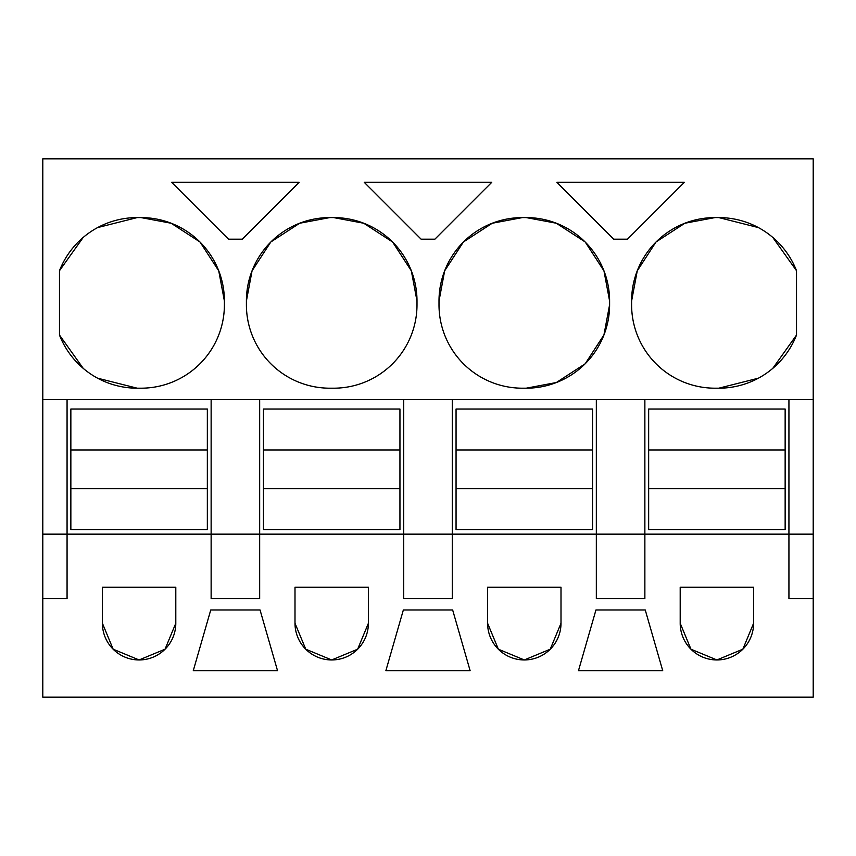 <?xml version="1.0" encoding="UTF-8"?>
<svg xmlns="http://www.w3.org/2000/svg" width="856" height="856" viewBox="0 0 856 856"><rect width="100%" height="100%" fill="white"/><g stroke="black" fill="none" stroke-linecap="round" stroke-linejoin="round"><path stroke-width="1.28" d="M42.8 399.57L42.8 697.18L813.2 697.18L813.2 598.612L788.932 598.612L788.932 534.155L67.068 534.155L67.068 399.57L42.8 399.57L42.8 158.82L813.2 158.82L813.2 598.612M42.8 534.155L67.068 534.155L67.068 598.612L42.8 598.612M211.132 399.57L259.668 399.57L259.668 598.612L211.132 598.612L211.132 399.57L67.068 399.57M813.2 399.57L259.668 399.57M97.584 227.589L137.206 217.585L140.994 217.585A83.407 83.407 0 0 1 224.4 300.991L218.74 270.838L200.069 242.098M137.206 217.585A83.407 83.407 0 0 0 59.481 270.721L59.481 335.049A83.407 83.407 0 0 0 137.206 388.196L140.994 388.196A83.407 83.407 0 0 0 224.4 304.779L224.4 300.991M620.6 239.188L613.72 239.188L556.849 182.317L684.351 182.317L627.48 239.188L620.6 239.188M246.4 300.991L246.4 304.779A83.407 83.407 0 0 0 329.806 388.196L333.594 388.196A83.407 83.407 0 0 0 417 304.779L417 300.991A83.407 83.407 0 0 0 333.594 217.585L329.806 217.585A83.407 83.407 0 0 0 246.4 300.991L252.06 270.838L270.731 242.109M491.751 182.317L434.88 239.188L421.12 239.188L364.249 182.317L491.751 182.317M439 300.991L439 304.779A83.407 83.407 0 0 0 522.406 388.196L526.194 388.196A83.407 83.407 0 0 0 609.6 304.779L609.6 300.991A83.407 83.407 0 0 0 526.194 217.585L522.406 217.585A83.407 83.407 0 0 0 439 300.991L444.66 270.838L463.331 242.109M299.151 182.317L242.28 239.188L228.52 239.188L171.649 182.317L299.151 182.317M656.124 241.906L684.853 223.245L715.006 217.585L718.794 217.585A83.407 83.407 0 0 1 796.519 270.721L772.765 237.39M715.006 217.585A83.407 83.407 0 0 0 631.6 300.991L631.6 304.779A83.407 83.407 0 0 0 715.006 388.196L718.794 388.196A83.407 83.407 0 0 0 796.519 335.049L796.519 270.721M596.332 399.57L596.332 598.612L644.868 598.612L644.868 399.57M403.732 399.57L403.732 598.612L452.268 598.612L452.268 399.57M102.399 623.254L102.399 587.237L175.801 587.237L175.801 623.254A36.701 36.701 0 0 1 139.1 659.955A36.701 36.701 0 0 1 102.399 623.254L113.153 649.201L139.1 659.955L165.048 649.201L175.801 623.254M620.6 670.644L578.485 670.644L595.947 609.986L645.253 609.986L662.715 670.644L620.6 670.644M294.999 623.254A36.701 36.701 0 0 0 331.7 659.955A36.701 36.701 0 0 0 368.401 623.254L368.401 587.237L294.999 587.237L294.999 623.254L305.752 649.201L331.7 659.955L357.648 649.201L368.401 623.254M260.053 609.986L277.515 670.644L193.285 670.644L210.747 609.986L260.053 609.986M403.347 609.986L452.653 609.986L470.115 670.644L385.885 670.644L403.347 609.986M680.199 623.254L680.199 587.237L753.601 587.237L753.601 623.254A36.701 36.701 0 0 1 716.9 659.955A36.701 36.701 0 0 1 680.199 623.254L690.952 649.201L716.9 659.955L742.848 649.201L753.601 623.254M487.599 587.237L487.599 623.254A36.701 36.701 0 0 0 524.3 659.955A36.701 36.701 0 0 0 561.001 623.254L561.001 587.237L487.599 587.237M788.932 399.57L788.932 534.155L813.2 534.155M199.887 241.927L171.157 223.245L140.994 217.585M59.481 335.049L83.235 368.38M97.584 378.181L137.206 388.196M59.481 270.721L83.235 237.39M270.924 241.916L299.654 223.245L329.806 217.585M417 300.991L411.329 270.817L392.637 242.077M392.519 241.948L363.768 223.256L333.594 217.585M463.524 241.916L492.254 223.245L522.406 217.585M609.6 300.991L603.962 270.892L585.354 242.195M584.99 241.831L556.293 223.223L526.194 217.585M609.6 304.779L603.94 334.931L585.279 363.661M585.076 363.854L556.347 382.525L526.194 388.196M758.416 227.589L718.794 217.585M796.519 335.049L772.765 368.38M758.416 378.181L718.794 388.196M631.6 300.991L637.26 270.849L655.921 242.12M487.599 623.254L498.353 649.201L524.3 659.955L550.248 649.201L561.001 623.254M70.855 449.967L207.345 449.967L207.345 409.04L70.855 409.04L70.855 529.607L207.345 529.607L207.345 488.69L70.855 488.69M207.345 449.967L207.345 488.69M263.455 449.967L399.945 449.967L399.945 409.04L263.455 409.04L263.455 529.607L399.945 529.607L399.945 488.69L263.455 488.69M399.945 449.967L399.945 488.69M456.055 449.967L592.545 449.967L592.545 409.04L456.055 409.04L456.055 529.607L592.545 529.607L592.545 488.69L456.055 488.69M592.545 449.967L592.545 488.69M648.655 449.967L785.145 449.967L785.145 409.04L648.655 409.04L648.655 529.607L785.145 529.607L785.145 488.69L648.655 488.69M785.145 449.967L785.145 488.69"/></g></svg>
